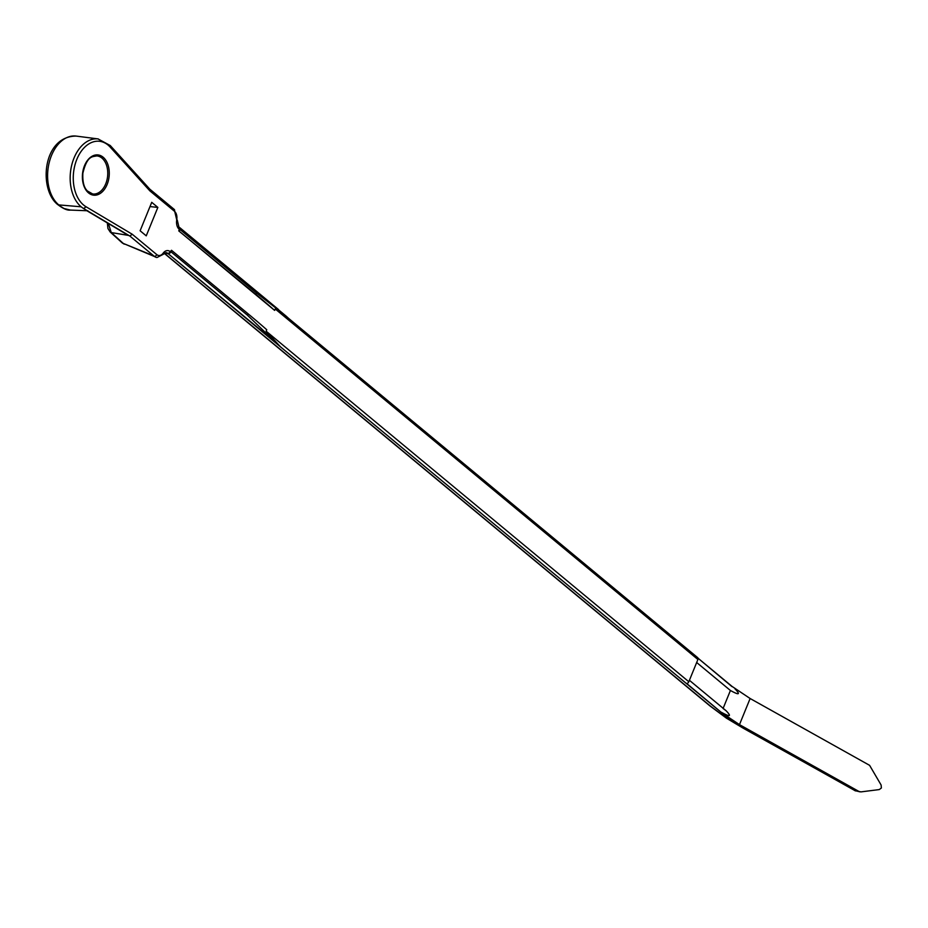 <?xml version="1.0" encoding="UTF-8"?>
<svg xmlns="http://www.w3.org/2000/svg" width="928" height="928" viewBox="0 0 928 928"><rect width="100%" height="100%" fill="white"/><g stroke="black" fill="none" stroke-linecap="round" stroke-linejoin="round"><path stroke-width="1.39" d="M726.23 717.901L728.77 718.643L686.708 683.507M854.618 790.436A2.192 0.789 -60.8 0 0 854.758 790.598A2.192 0.789 -60.8 0 0 854.99 790.633L858.934 791.456L739.477 724.629L721.416 712.553L168.293 253.808L165.613 252.81M723.156 708.296L730.417 690.49L696.673 662.511M697.056 657.384A2.192 1.508 129.7 0 1 697.67 657.639A2.192 1.508 129.7 0 1 697.902 659.495L688.82 681.744A2.192 1.508 129.7 0 1 686.395 683.507M731.995 686.627L698.018 658.196L732.076 686.43L750.126 698.517L739.477 724.629L728.77 718.643M149.733 189.092L149.907 190.901L110.362 147.297A33.976 22.423 -84 0 0 76.85 159.314A33.976 22.423 -84 0 0 86.084 206.782L83.648 208.556L86.084 206.782L132.217 234.227L156.774 254.597A8.108 5.348 96 0 0 163.142 253.182A8.99 5.928 -84 0 1 170.184 251.616A2.192 1.508 129.7 0 1 167.759 253.379L167.84 253.437A2.192 1.508 -50.3 0 0 170.265 251.674L171.518 250.293L248.043 313.768A684.922 206.828 -157.8 0 1 266.742 329.742L266.15 331.192L280.546 346.91A684.922 206.828 22.2 0 0 275.604 342.339L167.84 253.437M167.759 253.379A6.798 4.489 96 0 0 166.031 252.613L163.27 254.307A2.192 1.09 36.1 0 0 163.142 253.182M164.685 252.961L168.293 253.808M151.728 202.327L140.116 230.77L146.241 235.84L157.853 207.408L151.728 202.327M287.088 317.132L276.753 309.407L275.291 308.885L274.63 310.404A684.922 206.828 -157.8 0 0 255.931 294.42L178.756 230.875L274.63 310.404M178.756 230.875L179.348 229.425A2.192 1.508 -50.3 0 0 179.104 227.569A2.192 1.508 -50.3 0 0 179.069 227.534M108.379 223.532L111.267 232.568A4.385 3.271 -47.8 0 1 110.177 231.988L122.125 242.823A4.385 3.271 -47.8 0 0 123.215 243.403L153.746 255.861L129.862 236.048L126.939 234.575M128.261 235.364L111.267 232.568L123.215 243.403L154.628 256.58M86.548 210.54L128.389 235.434M98.287 138.945L76.212 136.091A36.679 24.209 96 0 0 49.277 162.272A36.679 24.209 96 0 0 58.766 204.902L81.165 206.793A36.169 23.873 -84 0 1 71.746 165.033A36.169 23.873 -84 0 1 97.997 138.91A36.169 23.873 -84 0 1 98.356 138.956M76.212 136.091C42.584 136.114 38.442 188.987 57.49 204.415L63.951 208.487L70.412 210.076L87.824 210.772M132.217 234.227L129.862 236.048L83.682 208.58A36.169 23.873 -84 0 1 81.165 206.793M153.746 255.861L154.35 256.36A10.301 6.798 -84 0 0 156.983 257.52L163.27 254.307M149.826 189.184L110.258 145.545L110.362 147.285L109.516 145.174M157.853 207.408L149.988 206.573M178.872 227.36L179.15 227.395A2.192 1.508 129.7 0 1 179.765 227.638A2.192 1.508 129.7 0 1 179.997 229.494L179.406 230.944M168.49 253.506A2.192 1.508 -50.3 0 0 170.914 251.743L171.518 250.293M170.914 251.743L247.451 315.218L275.604 342.339M179.997 229.494L256.522 292.97L286.265 316.228A684.922 206.828 22.2 0 1 288.631 318.408M858.934 791.456L860.964 791.886L879.257 789.577L881.391 787.976L881.113 785.018L869.594 765.333L750.126 698.517M164.326 253.205L710.43 706.115L726.821 718.307L743.386 728.213L854.99 790.633L859.943 791.839M734.999 688.854C740.683 694.759 739.152 695.304 730.417 690.49M723.074 708.482L726.079 710.72C731.751 716.625 730.232 717.17 721.497 712.356M266.15 331.192L688.82 681.744M697.902 659.495L275.222 308.954M179.348 229.425L179.266 229.367A8.99 5.928 -84 0 1 176.738 219.855A8.108 5.348 96 0 0 174.464 211.271L149.907 190.901M103.112 157.192A20.23 13.352 96 0 0 82.395 175.868A20.23 13.352 96 0 0 101.976 192.108A20.23 13.352 96 0 0 103.112 157.192M164.198 253.298L709.908 705.883A2.192 1.508 -50.3 0 0 710.43 706.115M179.266 229.367A2.192 1.508 -50.3 0 0 179.034 227.499L179.104 227.569M176.738 219.855L174.22 209.403A2.192 1.508 -50.3 0 1 174.464 211.271M156.774 254.597A2.192 1.508 129.7 0 1 154.35 256.36M92.638 193.952L87.325 190.936C86.165 189.59 82.221 186.064 82.87 173.2C87.278 155.231 92.487 156.96 96.663 155.904A19.14 12.632 -84 0 1 101.929 158.073A19.14 12.632 -84 0 1 106.848 180.461A19.14 12.632 -84 0 1 92.638 193.952A19.14 12.632 -84 0 1 88.137 191.864M247.451 315.218L248.043 313.768M256.522 292.97L255.931 294.42M286.265 316.228L271.695 304.14M110.177 231.988L107.926 228.474L107.335 222.906M70.389 210.076C67.326 210.552 63 208.638 57.42 204.334M124.248 244.168L122.125 242.823M179.034 227.499L177.26 220.064M149.779 189.138L174.22 209.403M97.997 138.91L110.235 145.522M287.216 317.225L697.67 657.639M278.516 309.546L179.765 227.638M855.732 790.969L743.166 728.178L726.473 718.202L709.908 705.883M689.411 680.305L726.079 710.72"/></g></svg>
